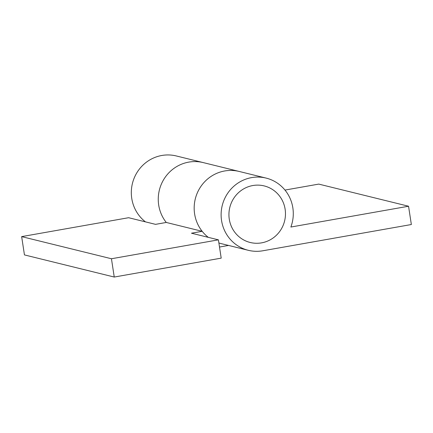 <?xml version="1.0" encoding="UTF-8"?>
<svg xmlns="http://www.w3.org/2000/svg" width="433" height="433" viewBox="0 0 433 433"><rect width="100%" height="100%" fill="white"/><g stroke="black" fill="none" stroke-linecap="round" stroke-linejoin="round"><path stroke-width="0.65" d="M229.274 219.136A29.13 28.215 -76.2 0 1 252.818 185.541A29.13 28.215 -76.2 0 1 285.13 209.263A29.13 28.215 -76.2 0 1 261.586 242.859A29.13 28.215 -76.2 0 1 229.274 219.136M114.247 277.044L111.449 258.75L218.405 239.844L221.203 258.138L114.247 277.044L24.448 254.913L21.65 236.618L128.606 217.712L155.544 224.354L166.267 222.459A37.189 36.02 -76.2 0 1 158.689 205.009A37.189 36.02 -76.2 0 1 203.239 162.597A37.189 36.02 103.8 0 0 158.689 205.009A37.189 36.02 103.8 0 0 166.267 222.459L202.184 231.309A37.189 36.02 -76.2 0 1 194.606 213.859A37.189 36.02 -76.2 0 1 239.162 171.452A37.189 36.02 103.8 0 0 194.606 213.859A37.189 36.02 103.8 0 0 208.305 237.354M228.543 245.435L219.504 247.032M21.65 236.618L111.449 258.75M218.405 239.844L191.467 233.203L202.184 231.309M221.55 220.5A37.189 36.02 -76.2 0 1 266.1 178.087A37.189 36.02 -76.2 0 1 292.854 207.894A37.189 36.02 -76.2 0 1 290.873 227.033L408.552 206.232L411.35 224.527L262.799 250.783A37.189 36.02 -76.2 0 1 248.304 250.306A37.189 36.02 -76.2 0 1 221.55 220.5M145.445 221.864A37.189 36.02 -76.2 0 1 131.751 198.368A37.189 36.02 -76.2 0 1 176.301 155.956L266.1 178.087M284.974 190.071L318.753 184.101L408.552 206.232M218.881 242.956A37.189 36.02 103.8 0 0 221.36 243.665L248.304 250.306"/></g></svg>
